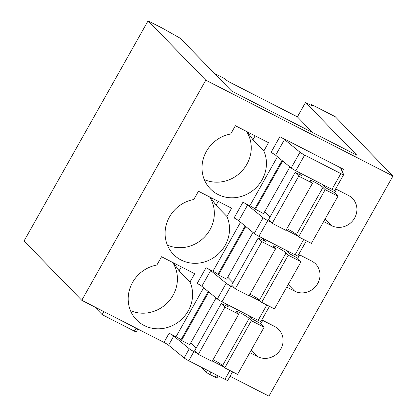 <?xml version="1.0" encoding="UTF-8"?>
<svg xmlns="http://www.w3.org/2000/svg" width="417" height="417" viewBox="0 0 417 417"><rect width="100%" height="100%" fill="white"/><g stroke="black" fill="none" stroke-linecap="round" stroke-linejoin="round"><path stroke-width="0.63" d="M392.955 176.037L205.79 80.184L148.071 20.85L162.614 28.299L180.212 38.228L231.586 91.047L356.78 155.16L305.52 102.462L313.104 106.351L311.207 104.396L335.237 116.703L392.955 176.037L268.929 396.15L230.069 376.249M229.903 370.494L224.94 379.303A4.54 0.49 29.4 0 0 227.755 380.361L232.55 371.849M224.94 379.303L188.75 360.768L193.915 351.599A4.54 0.49 -150.6 0 1 189.292 348.763L173.753 336.06L168.588 345.229A4.54 0.49 29.4 0 0 163.964 342.393L81.763 300.297L24.045 240.963L148.071 20.85M189.292 348.763L184.126 357.932A4.54 0.49 29.4 0 0 188.75 360.768M184.126 357.932L168.588 345.229M208.823 292.009L181.525 340.454L180.957 339.865A4.54 0.49 29.4 0 0 176.026 336.754L203.632 287.761M181.525 340.454L189.745 344.661L216.074 297.936M245.738 226.499L218.44 274.944L217.872 274.36A4.54 0.49 29.4 0 0 212.936 271.243L240.541 222.251M218.44 274.944L226.66 279.155L252.989 232.425M269.465 306.339L260.974 321.403A4.54 0.49 29.4 0 1 258.159 320.345L221.969 301.809A4.54 0.49 29.4 0 1 217.346 298.973L201.807 286.271A4.54 0.49 29.4 0 0 197.184 283.435L206.045 267.714L212.936 271.243M206.045 267.714A4.54 0.49 -150.6 0 1 210.668 270.55L201.807 286.271M234.344 287.892L230.83 286.088A4.54 0.49 -150.6 0 1 226.207 283.252L210.668 270.55M260.776 301.423L249.241 295.517M303.727 239.473L295.074 254.834A4.54 0.49 29.4 0 0 297.889 255.892L306.375 240.833M295.074 254.834L258.884 236.303L267.74 220.577A4.54 0.49 29.4 0 1 263.117 217.742L247.583 205.039A4.54 0.49 29.4 0 0 242.96 202.203L249.851 205.732A4.54 0.49 -150.6 0 1 254.782 208.849L263.57 213.645L289.904 166.915M263.117 217.742L254.261 233.463A4.54 0.49 29.4 0 0 258.884 236.303M254.261 233.463L238.722 220.765A4.54 0.49 29.4 0 0 234.099 217.929L242.96 202.203M297.691 235.918L286.151 230.007M271.258 222.381L267.74 220.577M205.79 80.184L81.763 300.297M340.845 173.602L331.984 189.328A4.54 0.49 29.4 0 0 334.804 190.381L343.66 174.66A4.54 0.49 -150.6 0 1 340.845 173.602L304.655 155.067A4.54 0.49 -150.6 0 1 300.031 152.231L284.493 139.533A4.54 0.49 29.4 0 0 279.87 136.693L343.608 169.338A4.54 0.49 -150.6 0 0 340.793 168.28A4.54 0.49 -150.6 0 0 340.798 168.369L343.655 174.572A4.54 0.49 -150.6 0 1 343.66 174.66M331.984 189.328L295.794 170.793L304.655 155.067M300.031 152.231L291.17 167.957A4.54 0.49 29.4 0 0 295.794 170.793M291.17 167.957L275.637 155.254A4.54 0.49 29.4 0 0 271.014 152.419L279.87 136.693M288.199 284.498L294.678 291.16A17.394 16.232 135.8 0 0 316.253 285.744A17.394 16.232 135.8 0 0 315.638 263.961A17.394 16.232 135.8 0 0 311.661 261.026L299.646 254.87L297.707 258.311M294.678 291.16L286.74 287.094M226.921 216.491L231.591 208.203L198.461 191.236L193.79 199.524A33.282 31.051 135.8 0 0 167.186 221.88A33.282 31.051 135.8 0 0 173.451 254.37A33.282 31.051 135.8 0 0 181.067 259.989A33.282 31.051 135.8 0 0 218.633 253.729A33.282 31.051 135.8 0 0 226.921 216.491L216.027 205.284L210.507 197.403M167.373 245.087A33.282 31.051 135.8 0 0 205.701 235.772A33.282 31.051 135.8 0 0 209.631 196.954M325.114 218.988L331.593 225.649A17.394 16.232 135.8 0 0 353.163 220.239A17.394 16.232 135.8 0 0 352.553 198.45A17.394 16.232 135.8 0 0 348.57 195.516L336.561 189.365L334.622 192.805M331.593 225.649L323.649 221.583M263.836 150.98L268.506 142.692L235.376 125.725L230.705 134.013A33.282 31.051 135.8 0 0 204.095 156.37A33.282 31.051 135.8 0 0 210.366 188.859A33.282 31.051 135.8 0 0 217.982 194.478A33.282 31.051 135.8 0 0 255.548 188.218A33.282 31.051 135.8 0 0 263.836 150.98L252.937 139.778L247.422 131.897M204.288 179.576A33.282 31.051 135.8 0 0 242.616 170.261A33.282 31.051 135.8 0 0 246.541 131.444M311.207 104.396L310.78 105.157M305.52 102.462L297.399 116.875L229.741 82.227A3.028 0.328 29.4 0 1 226.452 80.147L226.071 79.762A3.028 0.328 29.4 0 0 222.782 77.682L214.421 73.402M297.399 116.875L312.661 132.57M282.648 160.988L255.35 209.433M173.753 336.06A4.54 0.49 -150.6 0 0 169.13 333.225L176.026 336.754M223.861 366.934L212.326 361.028M197.434 353.397L193.915 351.599M130.464 310.597A33.282 31.051 135.8 0 0 168.791 301.277A33.282 31.051 135.8 0 0 172.716 262.465M260.797 323.821L262.731 320.381L274.746 326.537A17.394 16.232 135.8 0 1 278.728 329.472A17.394 16.232 135.8 0 1 279.338 351.255A17.394 16.232 135.8 0 1 257.769 356.671L249.825 352.605M144.157 325.495A33.282 31.051 135.8 0 0 181.723 319.24A33.282 31.051 135.8 0 0 190.011 282.001L194.682 273.714L161.546 256.742L156.875 265.03A33.282 31.051 135.8 0 0 130.271 287.391A33.282 31.051 135.8 0 0 136.541 319.875A33.282 31.051 135.8 0 0 144.157 325.495M181.322 266.87L179.112 270.795L173.597 262.913M179.112 270.795L190.011 282.001M201.567 367.335L206.405 372.308A3.028 0.328 29.4 0 0 209.694 374.388L215.136 377.171A3.028 0.328 29.4 0 0 217.012 377.875L218.159 375.832M103.854 311.608L102.144 314.642L134.394 331.161A3.028 0.328 29.4 0 0 136.27 331.864L137.865 329.029M94.57 306.855L102.144 314.642M322.904 184.674L326.177 188.041L334.335 192.513L337.942 196.219L311.363 243.387L298.593 236.846L296.393 234.583L322.972 187.415A7.569 0.818 29.4 0 0 315.945 182.818A7.569 0.818 29.4 0 0 309.982 180.384A7.569 0.818 29.4 0 0 310.248 180.858L312.526 183.204L285.947 230.366L272.165 223.309L268.553 219.603L295.132 172.435L302.231 175.875L298.88 172.372M269.95 217.121L264.67 211.695M312.526 183.204L298.739 176.141L272.165 223.309M298.739 176.141L295.132 172.435M296.393 234.583A7.569 0.818 29.4 0 0 286.88 228.714M337.942 196.219L325.171 189.678L298.593 236.846M325.171 189.678L322.972 187.415M285.994 250.184L289.268 253.552L297.425 258.019L301.032 261.73L274.454 308.898L261.683 302.356L259.478 300.094L286.057 252.926A7.569 0.818 29.4 0 0 279.036 248.329A7.569 0.818 29.4 0 0 273.067 245.894A7.569 0.818 29.4 0 0 273.333 246.369L275.611 248.709L249.032 295.877L235.251 288.819L231.643 285.108L258.222 237.945L265.316 241.386L261.965 237.878M233.04 282.632L227.76 277.201M275.611 248.709L261.829 241.651L235.251 288.819M261.829 241.651L258.222 237.945M259.478 300.094A7.569 0.818 29.4 0 0 249.971 294.22M301.032 261.73L288.256 255.188L261.683 302.356M288.256 255.188L286.057 252.926M249.079 315.695L252.353 319.057L260.51 323.529L264.117 327.241L237.539 374.403L224.768 367.862L222.569 365.605L249.147 318.437A7.569 0.818 29.4 0 0 242.121 313.839A7.569 0.818 29.4 0 0 236.152 311.405A7.569 0.818 29.4 0 0 236.418 311.88L238.701 314.22L212.123 361.388L198.336 354.33L194.729 350.619L221.307 303.451L228.407 306.896L225.055 303.388M196.126 348.143L190.845 342.711M238.701 314.22L224.914 307.162L198.336 354.33M224.914 307.162L221.307 303.451M222.569 365.605A7.569 0.818 29.4 0 0 213.056 359.73M264.117 327.241L251.347 320.699L224.768 367.862M251.347 320.699L249.147 318.437M180.957 339.865L208.208 291.504M251.091 317.764L251.545 316.956M217.872 274.36L245.123 225.993M288.006 252.254L288.46 251.446M258.159 320.345L266.817 304.983M230.83 286.088L221.969 301.809M217.346 298.973L226.207 283.252M238.722 220.765L247.583 205.039M249.851 205.732L277.456 156.74M254.782 208.849L282.033 160.482M275.637 155.254L284.493 139.533M342.305 171.648L343.608 169.338M324.916 186.743L325.369 185.94M218.237 201.364L216.027 205.284M255.147 135.853L252.937 139.778M251.289 350.009L257.769 356.671M169.13 333.225L163.964 342.393M216.397 374.93L215.136 377.171M210.96 372.141L209.694 374.388M206.405 372.308L207.499 370.374M134.394 331.161L136.104 328.127"/></g></svg>
